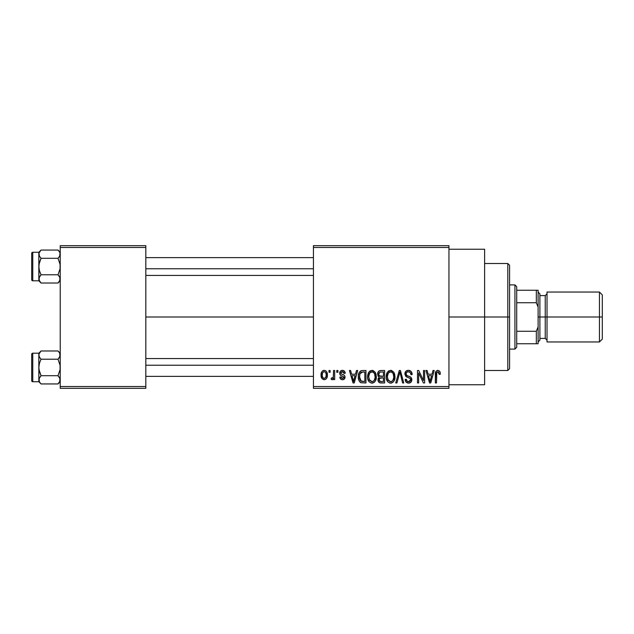 <?xml version="1.0" encoding="UTF-8"?>
<svg xmlns="http://www.w3.org/2000/svg" width="634" height="634" viewBox="0 0 634 634"><rect width="100%" height="100%" fill="white"/><g stroke="black" fill="none" stroke-linecap="round" stroke-linejoin="round"><path stroke-width="0.95" d="M448.951 317L484.614 317L484.614 249.241L484.614 317L448.951 317M145.82 317L313.434 317L145.82 317M313.434 245.675L448.951 245.675L313.434 245.675L313.434 247.458L448.951 247.458L448.951 386.542L313.434 386.542L313.434 245.675M313.434 388.325L448.951 388.325L448.951 245.675L448.951 247.458L313.434 247.458L313.434 386.542L448.951 386.542L448.951 388.325L313.434 388.325L313.434 386.542L313.434 388.325M328.998 370.494L328.998 372.277L330.132 372.277L330.132 370.494L328.998 370.494L328.998 372.277L330.132 372.277L330.132 370.494L328.998 370.494M336.773 370.494L336.773 372.277L337.914 372.277L337.914 370.494L336.773 370.494L336.773 372.277L337.914 372.277L337.914 370.494L336.773 370.494M356.498 370.494L355.516 374.219L351.593 374.219L350.61 370.494L349.421 370.494L353.043 382.976L354.232 382.976L357.687 370.494L356.498 370.494L355.516 374.219L351.593 374.219L350.61 370.494L349.421 370.494L353.043 382.976L354.232 382.976L357.687 370.494L356.498 370.494M375.209 372.293L372.935 370.462L370.074 370.842L368.409 372.744L367.633 375.55L367.775 378.87L369.218 381.898L371.405 383.094L374.02 382.492L375.447 380.844L376.287 377.674L376.081 374.345L375.209 372.293L371.952 370.335L368.703 372.237L367.577 376.723C367.379 380.186 368.837 382.318 371.944 383.134C375.114 382.302 376.58 380.107 376.327 376.572L375.209 372.293M393.849 372.293L391.582 370.462L388.713 370.842L387.049 372.744L386.272 375.55L386.415 378.87L387.857 381.898L390.045 383.094L392.66 382.492L394.094 380.844L394.927 377.674L394.72 374.345L393.849 372.293L390.592 370.335L387.342 372.237L386.217 376.723C386.019 380.186 387.477 382.318 390.584 383.134C393.754 382.302 395.22 380.107 394.974 376.572L393.849 372.293M408.399 370.335L405.823 371.342L404.857 373.949L405.823 376.422L410.515 378.688L410.412 380.78L408.978 381.652L407.186 381.272L406.315 379.251L405.181 379.409L406.069 382.056L408.93 383.126L411.363 381.628L411.64 378.49L410.539 377.016L406.521 375.304L406.148 373.061L407.012 372.079L408.851 371.841L410.285 372.641L411.022 374.71L412.155 374.543L411.197 371.579L408.399 370.335C406.164 370.486 404.983 371.69 404.857 373.949L406.584 376.921L410.341 378.403L410.697 379.679L408.565 381.676C407.115 381.565 406.37 380.749 406.315 379.251L405.181 379.409C405.261 381.676 406.394 382.92 408.597 383.134C410.674 382.968 411.751 381.827 411.831 379.718C411.712 377.832 410.713 376.691 408.819 376.287C407.226 376.12 406.291 375.336 405.998 373.925C406.109 372.538 406.877 371.825 408.296 371.793C410.016 371.968 410.927 372.943 411.022 374.71L412.155 374.543C412.1 371.999 410.848 370.597 408.399 370.335M433.006 370.494L432.031 374.219L428.101 374.219L427.118 370.494L425.929 370.494L429.551 382.976L430.748 382.976L434.203 370.494L433.006 370.494L432.031 374.219L428.101 374.219L427.118 370.494L425.929 370.494L429.551 382.976L430.748 382.976L434.203 370.494L433.006 370.494M439.687 371.215L437.555 370.351L435.732 371.77L435.336 382.976L436.469 382.976L436.802 372.356L438.435 371.944L439.227 374.385L440.361 374.219L439.687 371.215L437.904 370.335C435.915 370.842 435.051 372.229 435.336 374.504L435.336 382.976L436.469 382.976L436.628 372.737L437.856 371.793L439.227 374.385L440.361 374.219L439.687 371.215M423.504 370.494L423.504 380.487L418.725 370.494L417.505 370.494L417.505 382.976L418.638 382.976L418.638 372.966L423.425 382.976L424.637 382.976L424.637 370.494L423.504 370.494L423.504 380.487L418.725 370.494L417.505 370.494L417.505 382.976L418.638 382.976L418.638 372.966L423.425 382.976L424.637 382.976L424.637 370.494L423.504 370.494M399.293 370.494L395.727 382.976L396.916 382.976L399.919 371.952L402.59 382.976L403.763 382.976L400.403 370.494L399.293 370.494L395.727 382.976L396.916 382.976L399.911 371.952L402.59 382.976L403.763 382.976L400.403 370.494L399.293 370.494M381.082 370.494L379.005 370.977L377.816 372.737L377.959 375.93L379.18 377.222L378.11 378.728L378.157 381.066L379.829 382.817L384.6 382.976L384.6 370.494L381.082 370.494C378.799 370.589 377.65 371.817 377.626 374.155L379.18 377.222L377.951 379.837C378.054 381.85 379.092 382.896 381.074 382.976L384.6 382.976L384.6 370.494L381.082 370.494M362.632 370.494L360.548 370.977L359.161 372.594L358.376 375.724L358.622 379.489L359.629 381.716L360.786 382.659L365.953 382.976L365.953 370.494L362.632 370.494C359.47 371.152 358.036 373.252 358.337 376.802C358.115 379.37 358.995 381.351 360.984 382.746L365.953 382.976L365.953 370.494L362.632 370.494M342.439 370.335L340.41 371.167L339.697 373.267L340.45 375.28L343.818 376.905L343.786 377.832L342.701 378.427L341.401 378.038L340.989 376.976L339.856 377.143L340.601 379.029L342.487 379.734L344.357 379.029L344.999 376.604L344.199 375.233L341.124 373.862L340.933 372.459L342.701 371.659L343.596 372.142L344.072 373.41L345.205 373.252L344.428 371.175L342.439 370.335C340.664 370.478 339.753 371.453 339.697 373.267C339.761 374.845 340.616 375.78 342.249 376.057L343.905 377.333L342.447 378.435L340.989 376.976L339.856 377.143C339.998 378.767 340.878 379.631 342.487 379.734C344.111 379.639 344.959 378.775 345.047 377.143C344.841 375.574 343.905 374.646 342.241 374.361L341.124 373.862L340.83 373.038L342.36 371.627L344.072 373.41L345.205 373.252C345.062 371.469 344.143 370.502 342.439 370.335M333.532 370.494L333.421 376.596L332.874 377.856L331.423 377.951L331.106 379.251L331.883 379.695L332.707 379.56L333.532 378.126L333.532 379.568L334.673 379.568L334.673 370.494L333.532 370.494L333.326 377.056L332.248 378.11L331.423 377.951L331.106 379.251L332.184 379.734L333.532 378.126L333.532 379.568L334.673 379.568L334.673 370.494L333.532 370.494M324.212 370.335L322.698 370.787L321.652 371.992L321.05 375.13L321.906 378.474L324.212 379.734L325.71 379.291L326.756 378.118L327.374 375.035L326.748 371.96L325.71 370.779L324.212 370.335C321.89 370.93 320.836 372.523 321.05 375.13C320.891 377.642 321.945 379.172 324.212 379.734C326.518 379.156 327.572 377.595 327.374 375.035C327.564 372.483 326.51 370.914 324.212 370.335M60.23 388.325L145.82 388.325L145.82 386.542L60.23 386.542L60.23 247.458L145.82 247.458L145.82 386.542L145.82 245.675L60.23 245.675L145.82 245.675L145.82 247.458L60.23 247.458L60.23 245.675L60.23 386.542L145.82 386.542L145.82 388.325L60.23 388.325L60.23 386.542L60.23 388.325M484.614 384.759L484.614 317L484.614 384.759L448.951 384.759M440.234 372.665L440.028 371.912M439.164 373.569L439.204 373.973M430.589 379.314L430.066 381.676L428.489 375.685L431.643 375.685L430.066 381.676L428.489 375.685L431.643 375.685L430.431 379.901M409.944 370.628L409.184 370.399M406.996 370.557L405.823 371.342M409.382 381.573L408.978 381.652M407.646 381.525L407.186 381.272M411.783 379.1L411.64 378.49M406.006 374.179L406.006 373.703M410.285 372.641L410.824 373.608M410.951 374.155L411.022 374.71M391.582 370.462L391.091 370.359M386.669 373.648L386.352 374.971M389.522 382.976L390.045 383.094M391.138 383.102L391.677 382.976M392.66 382.492L393.088 382.151M390.346 381.668L388.262 380.392L387.35 376.762C387.144 374.1 388.23 372.443 390.599 371.793C392.914 372.396 393.991 373.981 393.833 376.548C394.094 379.298 393.009 381.01 390.576 381.676L387.834 379.584L387.358 376.342L388.444 372.847L391.004 371.817L393.167 373.45L393.809 377.396L392.795 380.59L391.416 381.557L390.124 381.636M379.005 370.977L378.474 371.461M378.244 378.379L378.022 379.092M378.157 381.066L378.419 381.636M378.815 373.529L379.877 372.11L383.459 371.952L383.459 376.327L381.224 376.327C379.671 376.398 378.855 375.677 378.76 374.147L379.877 372.11L383.459 371.952L383.459 376.327L379.425 375.867L378.791 374.623L378.997 372.943M380.82 381.494L379.227 380.511L379.465 378.355L383.459 377.785L383.459 381.517L381.486 381.517C380.004 381.684 379.203 381.058 379.084 379.631L380.138 377.904L383.459 377.785L383.459 381.517L380.598 381.478M379.132 379.092L379.314 378.577M372.935 370.462L372.198 370.343M367.704 374.971L367.633 375.55M368.497 380.899L368.829 381.422M372.491 383.102L373.03 382.976M374.02 382.492L374.448 382.151M371.706 381.668L369.622 380.392L368.711 376.762C368.505 374.1 369.59 372.443 371.96 371.793C374.274 372.396 375.352 373.981 375.193 376.548C375.455 379.298 374.369 381.01 371.936 381.676L369.194 379.584L368.719 376.342L369.804 372.847L372.356 371.817L374.52 373.45L375.169 377.396L374.147 380.59L372.776 381.557L371.484 381.636M361.554 370.597L361.031 370.747M358.345 376.263L358.345 377.23M360.231 382.326L360.786 382.659M359.533 378.07L359.922 373.775L362.775 371.952L364.819 371.952L364.819 381.517L361.19 381.272L359.47 376.818L359.922 373.775L361 372.324L364.819 371.952L364.819 381.517L360.683 380.907L359.763 379.298L359.47 376.818M353.55 381.676L351.973 375.685L355.135 375.685L353.558 381.676L351.973 375.685L355.135 375.685L353.392 380.939M341.75 375.891L342.249 376.057M342.487 379.734L342.994 379.695M343.747 374.948L343.256 374.734M341.781 371.706L342.36 371.627M332.248 378.11L333.246 377.285M323.815 370.359L323.419 370.438M323.649 371.73L324.18 371.627C325.725 372.126 326.415 373.26 326.241 375.035C326.415 376.786 325.749 377.919 324.243 378.435C322.698 377.943 322.017 376.81 322.191 375.035C322.017 373.291 322.682 372.158 324.18 371.627L325.591 372.396L326.225 374.48L325.884 377.182L324.378 378.427L322.841 377.682L322.207 375.59L322.548 372.895L323.911 371.651M430.169 381.082L430.066 381.676M429.598 379.75L429.432 379.108M360.342 372.951L361 372.324M354.073 379.314L353.923 379.901M353.78 380.487L353.661 381.082M507.794 317L507.794 370.494L507.794 317L484.614 317L507.794 317L507.794 263.506L507.794 317L509.577 317L507.794 317M509.577 368.711L509.577 317L509.577 368.711L507.794 370.494L484.614 370.494M509.577 265.289L509.577 317L509.577 265.289L507.794 263.506L484.614 263.506M59.358 256.707L58.019 258.3L60.071 264.394L60.071 268.689L58.019 274.776L41.044 274.776L39.451 270.773L38.832 266.542L38.832 278.897L39.443 281.013L41.044 283.018L58.019 283.018L60.23 280.807L58.019 283.018L60.071 279.966L58.019 283.018L60.071 279.966L58.019 283.018L41.044 283.018L39.451 281.021L38.991 277.827L41.044 274.776L39.451 270.773L38.832 266.534L39.451 262.294L41.044 258.3L39.451 256.31L38.832 254.179L38.991 255.248L38.991 253.117L41.044 250.065L38.991 253.109L41.044 250.058L39.443 252.063M40.402 275.457L38.999 277.811L41.044 274.776L58.019 274.776L60.064 277.811L59.62 281.013M31.7 266.542L31.7 253.346A1.07 1.07 0 0 1 32.77 252.269L38.832 252.269L41.044 250.065L58.019 250.065L41.044 250.065L38.832 252.269L38.832 263.752M59.358 276.369L60.23 278.897L59.358 276.369M40.41 257.618L38.991 255.256L40.41 257.618M38.832 254.678L38.832 252.269L32.77 252.269L32.77 280.807A1.07 1.07 0 0 1 31.7 279.737L31.7 253.346A1.07 1.07 0 0 1 32.77 252.269L32.77 280.799L38.832 280.799L32.77 280.799A1.07 1.07 0 0 1 31.7 279.729L31.7 266.534M60.23 252.269L58.019 250.058L59.62 252.063L60.23 254.179L59.62 256.294L58.019 258.3L41.044 258.3L58.019 258.3L60.071 264.394L60.071 268.689L58.019 274.776L59.612 276.765M39.451 256.31L41.044 258.3L38.991 264.386L38.832 280.807L41.044 283.018L38.999 279.974L39.443 276.781M59.612 281.021L58.019 283.018M38.832 278.833L38.832 278.397M38.832 269.323L38.832 254.179L38.991 253.117L39.443 256.294M38.999 279.974L38.832 280.799M39.451 276.765L38.999 277.811L39.451 276.773M60.071 277.827L60.071 279.959L59.62 276.781M60.064 253.101L59.62 256.294M58.019 250.058L59.62 252.063L58.019 250.058M60.23 254.242L60.071 253.109M59.612 256.31L60.064 255.264L59.612 256.302M145.82 268.768L313.434 268.768L145.82 268.768M313.434 365.232L145.82 365.232L313.434 365.232M514.927 284.904L516.71 286.687L516.71 290.253L516.71 286.687L514.927 284.904L509.577 284.904L514.927 284.904L514.927 349.096L509.577 349.096L514.927 349.096L514.927 284.904M516.71 347.313L514.927 349.096L516.71 347.313L516.71 343.747L516.71 347.313M516.71 302.735L516.71 331.265L516.71 290.253L516.71 302.735L536.324 302.735L538.107 307.07L538.107 326.93L536.324 331.265L516.71 331.265L516.71 343.747L516.71 331.265L536.324 331.265L536.324 343.747L538.107 343.747L538.107 326.93L538.107 343.747L536.324 343.747L536.324 331.265L538.107 326.93L538.107 290.253L516.71 290.253L536.324 290.253L536.324 302.735L536.324 290.253L538.107 290.253L538.107 307.07L536.324 302.735L516.71 302.735M516.71 343.747L536.324 343.747L516.71 343.747M599.447 317L602.3 317L602.3 294.889L602.3 317L599.447 317L599.447 292.036L599.447 317L547.023 317L599.447 317L599.447 341.964L599.447 317M547.023 293.819L545.24 295.603L545.24 338.397L545.24 317L538.107 317L539.891 317L539.891 293.819L539.891 317L547.023 317L547.023 341.964L547.023 292.036L547.023 317L545.24 317L545.24 295.603L539.891 295.603M602.3 339.111L602.3 317L602.3 339.111L599.447 341.964L547.023 341.964M539.891 340.181L539.891 317L539.891 340.181L538.107 341.964M41.044 250.065L39.451 252.055M38.832 254.179L38.991 255.248M38.832 278.897L38.991 277.827M60.23 254.179L60.071 255.248M38.832 355.603L38.832 353.193L41.044 350.982L38.832 353.193L38.832 379.821L39.443 381.937L41.044 383.942L58.019 383.942L60.23 381.731L58.019 383.942L60.071 380.891L58.019 383.942L60.071 380.891L58.019 383.942L41.044 383.942L39.451 381.945L38.991 378.752L41.044 375.7L39.451 371.698L38.832 367.466L39.451 363.219L41.044 359.224L39.451 357.235L38.832 355.103L38.991 356.173L38.991 354.041L41.044 350.982L39.443 352.987M59.358 357.631L58.019 359.224L60.071 365.319L60.071 369.614L58.019 375.7L60.064 378.736L59.62 381.937M59.358 377.293L60.23 379.821L59.358 377.293M40.41 376.382L38.991 378.744L41.044 375.7L58.019 375.7L41.044 375.7L38.991 369.606L38.832 364.677M40.41 358.551L38.991 356.181L40.402 358.551M31.7 354.263L31.7 380.654A1.07 1.07 0 0 0 32.77 381.731L32.77 353.201L38.832 353.201L32.77 353.201A1.07 1.07 0 0 0 31.7 354.263A1.07 1.07 0 0 1 32.77 353.201L32.77 381.731L38.832 381.731L41.044 383.942L39.443 381.937L38.832 379.821L38.832 381.731L32.77 381.731A1.07 1.07 0 0 1 31.7 380.654L31.7 354.517M60.23 353.193L58.019 350.982L41.044 350.982L58.019 350.982L59.62 352.987L60.071 356.181L58.019 359.224L41.044 359.224L58.019 359.224L60.071 365.319L60.071 369.614L58.019 375.7L59.612 377.69M59.612 381.945L58.019 383.942M38.832 370.248L38.832 379.322M38.832 379.758L38.832 381.731M38.999 380.899L39.443 377.706M38.832 355.103L38.832 367.458M38.832 367.466L39.451 363.219L41.044 359.224L39.451 357.235M39.451 377.69L38.999 378.736L39.451 377.698M60.071 378.752L60.071 380.883L59.62 377.706M60.064 354.026L59.62 357.219M58.019 350.982L59.62 352.987L58.019 350.982M60.23 355.167L60.071 354.034M59.612 357.235L60.064 356.189L59.612 357.227M41.044 350.982L39.451 352.979M38.991 356.173L39.443 357.219M38.832 379.821L38.991 378.752M60.23 355.103L60.071 356.173M448.951 249.241L484.614 249.241M145.82 257.618L313.434 257.618M145.82 275.449L313.434 275.449M313.434 376.382L145.82 376.382M313.434 358.551L145.82 358.551M547.023 292.036L599.447 292.036L602.3 294.889M538.107 292.036L539.891 293.819M539.891 338.397L545.24 338.397L547.023 340.181"/></g></svg>
